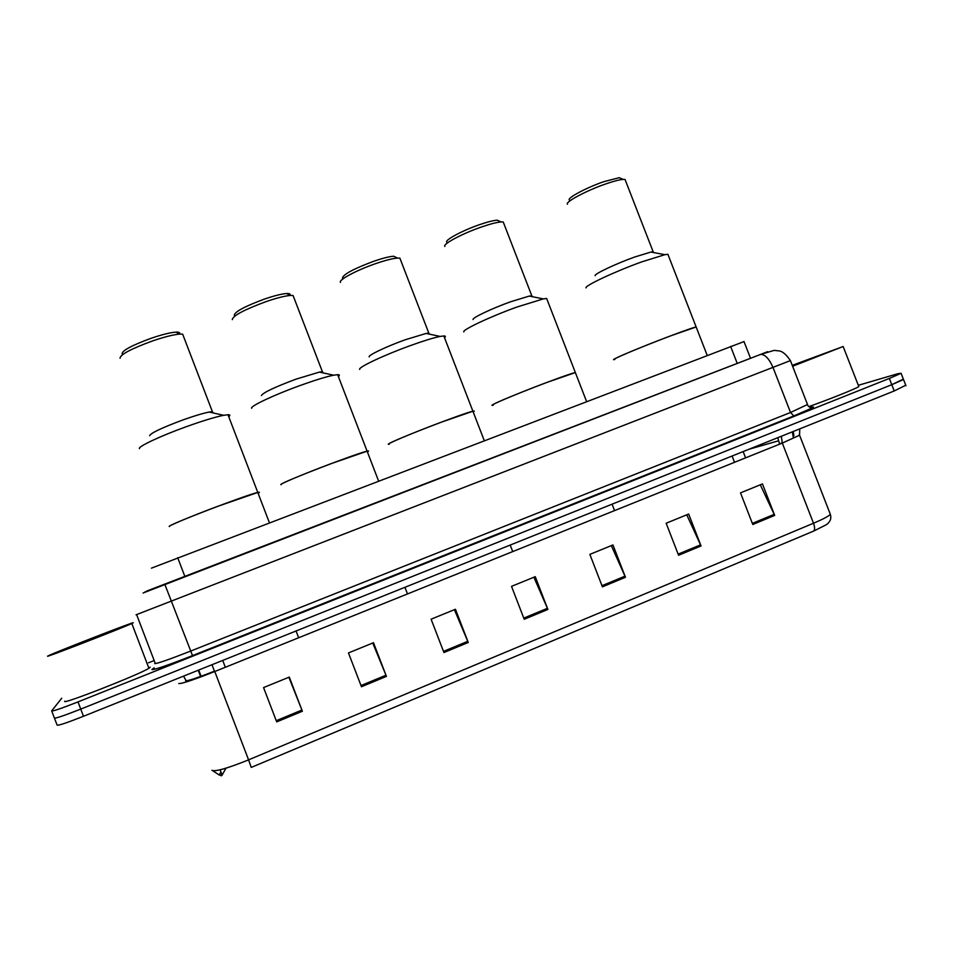 <?xml version="1.0" encoding="UTF-8"?>
<svg xmlns="http://www.w3.org/2000/svg" width="954" height="954" viewBox="0 0 954 954"><rect width="100%" height="100%" fill="white"/><g stroke="black" fill="none" stroke-linecap="round" stroke-linejoin="round"><path stroke-width="1.43" d="M151.447 568.143L744.013 341.58M858.302 385.309L898.119 373.634L901.089 373.3L889.343 378.44L78.001 701.905C61.128 708.536 52.351 711.529 51.683 710.885L61.724 698.197M148.526 662.791L154.178 660.55M905.763 385.261L894.232 390.961L83.475 716.287L80.744 709.096C63.87 715.739 55.082 718.696 54.39 717.98C55.082 718.696 63.87 715.739 80.744 709.096L891.787 384.7L80.744 709.096L78.001 701.905M903.355 379.084L891.787 384.7L903.51 379.501L901.089 373.3M221.173 775.817L221.543 774.696M760.29 484.799L774.684 515.41L762.449 483.916L740.507 492.872L752.789 524.485L774.684 515.41M686.761 514.814L701.035 545.95L688.657 514.039L666.154 523.233L678.568 555.264L701.035 545.95M611.323 545.616L625.466 577.277L612.957 544.949L589.858 554.381L602.415 586.841L625.466 577.277M288.871 677.257L302.382 711.243L289.289 677.09L263.566 687.584L276.708 721.892L302.382 711.243M372.752 643.008L386.442 676.386L373.491 642.71L348.472 652.93L361.459 686.749L386.442 676.386M454.39 609.678L468.247 642.471L455.452 609.248L431.101 619.194L443.944 652.548L468.247 642.471M533.894 577.23L547.894 609.439L535.242 576.669L511.523 586.352L524.223 619.265L547.894 609.439M799.297 434.511L830.362 514.385C831.59 518.38 830.302 521.802 826.486 524.628L813.786 531.02L251.26 767.41L248.577 759.861L813.512 523.233C822.813 519.298 828.43 516.352 830.362 514.385L829.813 512.978M83.475 716.287C66.613 722.941 57.812 725.863 57.085 725.064L54.473 718.195M226.003 768.173L221.865 775.53M133.238 622.771L131.807 623.499C121.897 628.173 41.976 659.154 47.7 656.102L49.083 655.422C60.138 650.33 135.349 621.149 133.238 622.771M150.195 667.18L148.919 668.289C139.582 674.49 59.72 705.757 64.872 701.166M62.737 650.246L118.523 628.507L62.737 650.246M259.273 492.526L257.795 492.455C247.348 494.458 167.439 525.117 169.252 526.441L169.287 526.548C167.32 526.274 190.86 516.4 216.975 506.598L257.795 492.455C259.858 491.99 259.953 492.252 258.105 493.254L259.273 492.526M228.745 416.755C230.451 415.36 230.188 414.68 227.97 414.728L223.63 415.3C215.103 417.041 202.665 420.833 186.34 426.676C160.332 436.026 137.316 446.889 139.463 448.654M213.231 412.963L212.384 411.663L209.153 412.056C203.023 413.261 194.222 415.908 182.751 419.998C161.918 427.786 150.875 433.009 149.635 435.68M183.585 336.571L182.655 334.162L179.948 334.079C173.688 334.568 164.529 336.857 152.461 340.96C130.96 348.866 120.156 354.626 120.037 358.239M179.531 333.876C180.223 332.564 178.994 331.98 175.846 332.135C170.206 332.552 161.977 334.592 151.173 338.265C131.938 345.324 122.243 350.512 122.1 353.815M792.249 365.346L843.157 346.517L792.607 366.253M858.588 386.036L858.815 386.608C855.595 388.827 829.944 399.106 808.765 406.654M792.321 365.525L830.242 351.394L792.535 366.062M368.041 451.564L367.099 451.182C357.678 452.935 283.052 481.675 281.144 484.286L281.275 484.632C276.863 485.24 302.895 474.221 330.704 463.787L367.099 451.182C368.971 450.753 369.079 451.003 367.397 451.934L368.041 451.564M338.396 376.603C339.922 375.304 339.684 374.66 337.656 374.683L333.65 375.208C326.185 376.735 315.154 380.109 300.546 385.356C274.215 394.801 249.435 406.523 251.653 408.3M323.227 372.919L322.404 371.726L319.423 372.084L295.978 379.167C274.525 387.205 263.018 392.666 261.432 395.552M293.939 297.779L293.069 295.501L290.565 295.43C285.091 295.847 276.946 297.898 266.142 301.583C244.057 309.752 232.776 315.774 232.311 319.626M289.968 295.144C290.529 293.939 289.384 293.403 286.534 293.534C281.597 293.892 274.299 295.728 264.616 299.019C244.844 306.329 234.732 311.743 234.29 315.261M473.184 411.937C474.675 411.091 474.591 410.852 472.91 411.234C464.431 412.76 394.3 439.866 389.149 443.61L389.363 444.17C382.268 445.78 410.971 433.533 440.402 422.503L472.91 411.234C474.591 410.852 474.675 411.091 473.184 411.937M444.516 337.728C445.876 336.523 445.649 335.939 443.837 335.951L440.164 336.428C433.605 337.764 423.779 340.781 410.685 345.491C384.128 355.019 357.44 367.648 359.706 369.425M429.61 334.186L428.811 333.113L426.092 333.447L405.212 339.779C386.573 346.433 367.755 355.413 369.186 356.868M400.68 260.251L399.869 258.14L397.579 258.069C392.774 258.427 385.523 260.263 375.816 263.578C356.641 270.125 337.919 280.19 340.518 282.396M396.757 257.687L393.608 256.232C389.268 256.554 382.769 258.188 374.075 261.157C353.791 268.706 343.237 274.347 342.426 278.091M493.373 405.152C484.62 407.406 515.947 394.014 546.248 382.661L575.357 372.561L575.608 373.205L575.357 372.561C567.749 373.885 501.434 399.595 493.456 404.317M547.286 300.093L546.654 298.471L543.303 298.9L516.985 307.021C490.261 316.609 461.569 330.156 463.835 331.944M532.535 296.73L531.795 295.776L529.303 296.074L510.664 301.75C491.918 308.44 471.681 318.076 473.101 319.542M503.974 223.94L503.235 222.008L501.136 221.936C496.915 222.258 490.428 223.916 481.698 226.909C462.428 233.468 442.286 244.26 444.886 246.466M500.087 221.459L497.201 220.171C493.385 220.446 487.577 221.924 479.743 224.595C462.499 230.463 444.445 240.169 446.746 242.209M696.372 327.544L696.158 326.983C689.515 328.081 627.112 352.36 616.153 358.096C613.565 359.396 613.136 359.861 614.865 359.467C606.291 361.685 640.492 347.137 670.638 335.844L696.158 326.983L696.372 327.544M668.456 255.732L667.895 254.289L664.914 254.682L641.887 261.825C615.08 271.425 583.812 286.14 586.042 287.929M653.824 252.595L653.156 251.784L650.926 252.047L634.625 257.043C615.807 263.757 593.758 274.227 595.153 275.682M625.705 181.165L625.037 179.459L623.177 179.4C619.551 179.674 613.887 181.141 606.16 183.788C586.853 190.347 564.899 202.045 567.439 204.228M621.817 178.815L619.253 177.706L603.989 181.618C586.71 187.485 567.022 198.003 569.276 200.018M184.837 576.383L177.694 557.696M737.239 363.414L730.621 346.409M147.023 590.943L767.684 351.668M790.401 360.6L136.04 614.805M810.089 407.537C817.816 405.617 812.414 408.407 793.871 415.92L192.517 655.613L164.72 584.098M192.517 655.613C168.059 665.212 154.536 669.875 151.936 669.613L154.166 667.824M136.637 614.65L155.144 663.09L154.679 663.579C157.016 663.734 169.025 659.56 190.693 651.069L790.532 412.486L807.513 404.508M51.766 711.088L54.39 717.98M889.343 378.44L894.232 390.961M143.1 593.006L760.6 354.411C765.025 354.316 769.174 358.716 773.074 367.624L790.532 412.486L793.835 415.932L811.58 408.217C813.368 408.598 807.692 406.809 807.704 405.009L790.449 360.719C786.442 354.721 782.721 351.466 779.287 350.941L774.171 350.38L760.111 354.554M151.161 589.393L144.865 591.981M793.835 415.932L192.517 655.601C168.047 665.212 154.62 669.839 152.246 669.469L152.485 669.028M211.991 664.723L214.411 671.163C197.418 677.865 187.819 681.061 185.625 680.751L186.507 681.907M781.326 436.264L782.316 443.073L214.769 671.521C193.412 679.952 181.403 683.958 178.744 683.517M799.762 428.871L799.547 435.227L782.316 443.073L813.512 523.233C814.871 527.002 814.954 529.589 813.786 531.02M212.837 770.796L219.134 774.97L221.328 775.042M211.895 770.272C215.032 771.929 227.255 768.459 248.577 759.861L214.769 671.521M793.895 435.775L793.263 431.47M745.575 457.86L743.142 451.588M748.973 449.251L778.524 440.82M782.161 442.656L779.668 444.135M222.008 774.767L220.112 769.818M200.769 676.946L198.205 670.257M225.335 667.263L222.711 660.418M183.538 676.136L185.899 680.309M777.796 437.683L779.513 443.741M547.429 608.306L523.782 618.109M467.782 641.315L443.491 651.379M385.976 675.217L361.006 685.556M301.917 710.05L276.243 720.687M625.001 576.156L601.974 585.708M700.57 544.841L678.139 554.143M774.219 514.325L752.36 523.376M750.512 358.275L743.965 341.46M221.137 775.542L219.134 774.97L220.684 772.454M905.942 385.702L903.51 379.501M201.282 676.756L198.706 670.042M792.321 431.852L793.323 437.457M131.807 623.499L148.919 668.289M227.97 414.728L269.386 522.661M296.062 630.988L298.662 637.749M209.153 412.056L223.63 415.3M212.384 411.663L182.655 334.162M175.846 332.135L179.948 334.079M843.157 346.517L858.815 386.608M337.656 374.683L378.559 480.947M404.925 587.306L407.477 593.948M319.423 372.084L333.65 375.208M322.404 371.726L293.069 295.501M286.534 293.534L290.565 295.43M443.837 335.951L484.238 440.557M510.199 545.056L512.727 551.591M426.092 333.447L440.164 336.428M428.811 333.113L399.869 258.14M393.608 256.232L397.579 258.069M546.654 298.471L586.555 401.467M612.074 504.177L614.555 510.593M529.303 296.074L543.303 298.9M531.795 295.776L503.235 222.008M497.201 220.171L501.136 221.936M667.895 254.289L707.188 355.365M732.1 456.024L734.532 462.308M650.926 252.047L664.914 254.682M653.156 251.784L625.037 179.459M619.253 177.706L623.177 179.4"/></g></svg>
